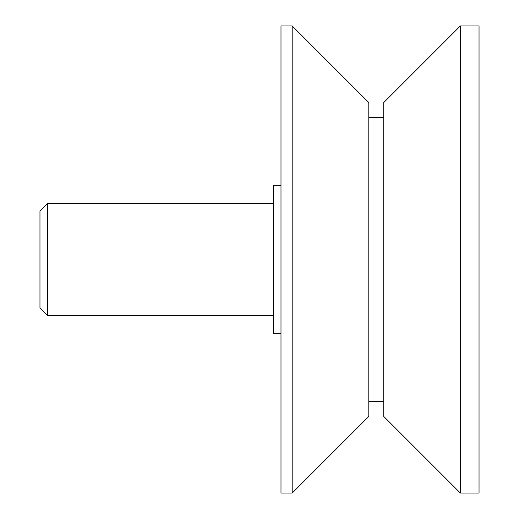 <?xml version="1.0" encoding="UTF-8"?>
<svg xmlns="http://www.w3.org/2000/svg" width="519" height="519" viewBox="0 0 519 519"><rect width="100%" height="100%" fill="white"/><g stroke="black" fill="none" stroke-linecap="round" stroke-linejoin="round"><path stroke-width="0.78" d="M47.547 203.448L47.547 315.552L39.963 307.968L39.963 211.032L47.547 203.448L273.513 203.448M273.513 315.552L47.547 315.552M460.353 25.95L479.037 25.95L479.037 493.05L460.353 493.05L383.749 416.446L383.749 102.554L460.353 25.95L460.353 493.05M368.801 117.502L383.749 117.502M383.749 401.498L368.801 401.498M292.197 25.95L368.801 102.554L368.801 416.446L292.197 493.05L280.987 493.05L280.987 25.95L292.197 25.95L292.197 493.05M280.987 333.769L273.513 333.769L273.513 185.231L280.987 185.231"/></g></svg>

